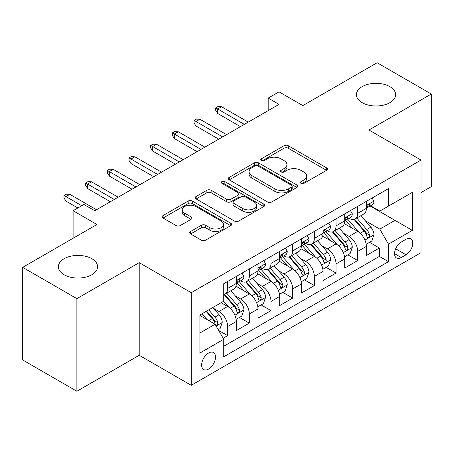<?xml version="1.0" encoding="UTF-8"?>
<svg xmlns="http://www.w3.org/2000/svg" width="454" height="454" viewBox="0 0 454 454"><rect width="100%" height="100%" fill="white"/><g stroke="black" fill="none" stroke-linecap="round" stroke-linejoin="round"><path stroke-width="0.68" d="M300.979 183.359A2.105 1.214 0 0 0 303.959 183.359L326.562 170.307A3.008 1.737 0 0 0 327.442 169.081A3.008 1.737 0 0 0 326.562 167.849L288.267 145.74A3.008 1.737 0 0 0 284.011 145.74L261.402 158.792A2.105 1.214 0 0 0 260.783 159.649A2.105 1.214 0 0 0 261.402 160.512A2.105 1.214 0 0 0 264.381 160.512L267.31 158.821A9.63 5.562 0 0 1 280.924 158.821L284.113 160.665A9.63 5.562 0 0 1 286.934 164.598A9.63 5.562 0 0 1 284.113 168.525L281.191 170.216A2.105 1.214 0 0 0 280.572 171.073A2.105 1.214 0 0 0 281.191 171.935A2.105 1.214 0 0 0 284.17 171.935L287.093 170.244A9.63 5.562 0 0 1 300.713 170.244L303.902 172.089A9.63 5.562 0 0 1 306.722 176.021A9.63 5.562 0 0 1 303.902 179.949L300.979 181.64A2.105 1.214 0 0 0 300.361 182.497A2.105 1.214 0 0 0 300.979 183.359L300.979 181.64M91.85 258.723A19.618 11.327 0 0 0 70.466 256.272A19.618 11.327 0 0 0 58.356 266.736A19.618 11.327 0 0 0 64.099 274.744A19.618 11.327 0 0 0 85.483 277.201A19.618 11.327 0 0 0 97.593 266.736A19.618 11.327 0 0 0 91.85 258.723M389.901 86.646A19.618 11.327 0 0 0 368.517 84.189A19.618 11.327 0 0 0 356.407 94.653A19.618 11.327 0 0 0 362.15 102.666A19.618 11.327 0 0 0 383.534 105.118A19.618 11.327 0 0 0 395.644 94.653A19.618 11.327 0 0 0 389.901 86.646M208.573 369.045A9.812 5.664 120 0 0 214.986 360.397A9.812 5.664 120 0 0 213.482 352.537A9.812 5.664 120 0 0 208.573 353.025A9.812 5.664 120 0 0 202.166 361.668A9.812 5.664 120 0 0 203.67 369.528A9.812 5.664 120 0 0 208.573 369.045M190.606 231.483A3.008 1.737 0 0 0 189.721 232.709A3.008 1.737 0 0 0 190.606 233.941L201.349 240.143A3.008 1.737 0 0 0 205.605 240.143L230.711 225.649A3.008 1.737 0 0 0 231.591 224.418A3.008 1.737 0 0 0 230.711 223.192L192.411 201.077A3.008 1.737 0 0 0 188.155 201.077L163.048 215.576A3.008 1.737 0 0 0 162.169 216.802A3.008 1.737 0 0 0 163.048 218.034L176.027 225.524A3.008 1.737 0 0 0 180.283 225.524L191.032 219.322A3.008 1.737 0 0 0 191.911 218.09A3.008 1.737 0 0 0 191.032 216.864L184.591 213.147A8.047 4.648 0 0 1 182.236 209.862A8.047 4.648 0 0 1 187.207 205.571A8.047 4.648 0 0 1 195.975 206.576L221.189 221.132A8.047 4.648 0 0 1 223.55 224.418A8.047 4.648 0 0 1 218.578 228.714A8.047 4.648 0 0 1 209.805 227.704L205.605 225.28A3.008 1.737 0 0 0 201.349 225.28L190.606 231.483L190.606 233.941M421.006 192.587L431.3 186.639L431.3 94.029L377.109 62.743L302.869 105.606L279.023 91.839L268.183 98.098L279.023 104.358L94.772 210.73L83.933 204.47L73.1 210.73L73.1 238.265M76.891 298.647L76.891 391.257L139.213 355.278L139.213 262.667L76.891 298.647L22.7 267.361L96.94 224.497L73.1 210.73M139.213 262.667L191.236 292.699L421.006 160.046L421.006 252.657L191.236 385.31L191.236 292.699M431.3 94.029L368.983 130.009L421.006 160.046M267.519 201.939A3.008 1.737 0 0 0 271.776 201.939L296.882 187.445A3.008 1.737 0 0 0 297.762 186.214A3.008 1.737 0 0 0 296.882 184.988L258.581 162.878A3.008 1.737 0 0 0 254.331 162.878L229.219 177.372A3.008 1.737 0 0 0 228.339 178.598A3.008 1.737 0 0 0 229.219 179.829L267.519 201.939M222.721 183.813A2.105 1.214 0 0 1 224.861 184.114L224.861 181.611L263.797 204.09A3.008 1.737 0 0 1 264.676 205.316A3.008 1.737 0 0 1 263.797 206.547L238.691 221.041A3.008 1.737 0 0 1 234.434 221.041L196.134 198.931L196.134 196.474A3.008 1.737 0 0 0 195.254 197.7A3.008 1.737 0 0 0 196.134 198.931M196.134 196.474L206.882 190.271A3.008 1.737 0 0 1 211.138 190.271L226.671 199.238A3.008 1.737 0 0 0 230.921 199.238L238.049 195.124A3.008 1.737 0 0 0 238.935 193.892A3.008 1.737 0 0 0 238.049 192.666L221.881 183.331A2.105 1.214 0 0 1 221.263 182.468A2.105 1.214 0 0 1 222.562 181.345A2.105 1.214 0 0 1 224.861 181.611M76.891 391.257L22.7 359.971L22.7 267.361M223.152 338.224L227.653 335.631L218.652 330.433M213.539 308.334L218.981 311.472A12.264 7.077 60 0 1 227.653 326.494L236.318 321.489L236.318 330.62L249.325 323.112L239.462 317.42M235.212 295.815L240.654 298.959A12.264 7.077 60 0 1 249.325 313.975L257.997 308.97L257.997 318.106L271.004 310.598L261.141 304.906M256.89 283.302L262.333 286.446A12.264 7.077 60 0 1 271.004 301.462L279.675 296.456L279.675 305.593L292.677 298.085L282.819 292.387M278.569 270.788L284.011 273.932A12.264 7.077 60 0 1 292.677 288.948L301.348 283.943L301.348 293.08L314.355 285.572L304.492 279.874M300.242 258.275L305.684 261.413A12.264 7.077 60 0 1 314.355 276.435L323.027 271.43L323.027 280.566L336.034 273.053L326.171 267.361M321.92 245.762L327.362 248.9A12.264 7.077 60 0 1 336.034 263.922L344.705 258.911L344.705 268.047L357.707 260.539L357.707 251.403A12.264 7.077 -120 0 0 349.041 236.386L343.593 233.243M347.843 254.847L357.707 260.539M236.318 321.489A12.264 7.077 -120 0 0 227.653 306.467L221.149 302.716M257.997 308.97A12.264 7.077 -120 0 0 249.325 293.954L235.921 286.213M279.675 296.456A12.264 7.077 -120 0 0 271.004 281.44L257.6 273.7M301.348 283.943A12.264 7.077 -120 0 0 292.677 268.927L279.272 261.186M323.027 271.43A12.264 7.077 -120 0 0 314.355 256.408L300.951 248.673M344.705 258.911A12.264 7.077 -120 0 0 336.034 243.894L322.629 236.154M406.046 239.264L401.279 242.016A9.506 5.488 120 0 0 395.071 250.392A9.506 5.488 120 0 0 396.529 258.008A9.506 5.488 120 0 0 401.279 257.537L406.046 254.785A9.506 5.488 120 0 0 412.255 246.409A9.506 5.488 120 0 0 410.796 238.793A9.506 5.488 120 0 0 406.046 239.264M199.902 332.998L215.077 324.241L223.748 339.257L223.748 356.776L388.488 261.669L388.488 244.144L379.816 229.128L365.271 220.729M223.748 339.257L199.902 353.025L199.902 314.98L223.748 301.212L223.748 283.693L388.488 188.58L388.488 206.099L412.334 192.331L412.334 230.377L388.488 244.144M240.541 280.873L240.654 280.941A12.264 7.077 60 0 0 246.789 281.548L255.46 276.537A12.264 7.077 -120 0 0 257.997 270.924L257.997 263.916M262.219 268.359L262.333 268.422A12.264 7.077 60 0 0 268.462 269.029L277.133 264.024A12.264 7.077 -120 0 0 279.675 258.411L279.675 251.403M283.898 255.846L284.011 255.908A12.264 7.077 60 0 0 290.14 256.516L298.811 251.51A12.264 7.077 -120 0 0 301.348 245.898L301.348 238.889M305.57 243.327L305.684 243.395A12.264 7.077 60 0 0 311.819 244.002L320.484 238.997A12.264 7.077 -120 0 0 323.027 233.384L323.027 226.376M327.249 230.814L327.362 230.882A12.264 7.077 60 0 0 333.491 231.489L342.163 226.484A12.264 7.077 -120 0 0 344.705 220.865L344.705 213.857M223.748 346.266L379.385 256.408L379.385 248.026L366.378 255.534L366.378 246.397A12.264 7.077 -120 0 0 357.707 231.381L344.302 223.64M348.927 218.3L349.041 218.363A12.264 7.077 -120 0 0 355.17 218.97A12.264 7.077 -120 0 0 357.707 213.357L357.707 206.349M355.17 218.97L363.841 213.965A12.264 7.077 -120 0 0 366.378 208.352L366.378 201.343M227.653 281.44L227.653 288.449A12.264 7.077 60 0 1 225.11 294.061A12.264 7.077 60 0 1 223.748 294.555M225.11 294.061L233.782 289.056A12.264 7.077 -120 0 0 236.318 283.444L236.318 276.435M249.325 268.921L249.325 275.93A12.264 7.077 60 0 1 246.789 281.548M271.004 256.408L271.004 263.416A12.264 7.077 60 0 1 268.462 269.029M292.677 243.894L292.677 250.903A12.264 7.077 60 0 1 290.14 256.516M314.355 231.381L314.355 238.39A12.264 7.077 60 0 1 311.819 244.002M336.034 218.862L336.034 225.871A12.264 7.077 60 0 1 333.491 231.489M336.034 263.922L336.034 273.053M314.355 276.435L314.355 285.572M292.677 288.948L292.677 298.085M271.004 301.462L271.004 310.598M249.325 313.975L249.325 323.112M227.653 326.494L227.653 335.631M215.077 324.241L199.902 315.479M379.816 229.128L394.991 220.366L394.991 202.348L412.334 192.331M370.169 206.037L412.334 230.377M370.6 205.787L379.816 211.104L388.488 206.099M139.213 355.278L191.236 385.31M268.183 98.098L268.183 110.611M369.522 242.328L379.385 248.026M379.385 256.408L388.488 261.669M301.819 183.654L303.902 182.451A9.63 5.562 0 0 0 306.722 178.524L306.722 176.021M286.934 164.598L286.934 167.1A9.63 5.562 0 0 1 284.113 171.027L282.03 172.231M326.522 170.329L288.267 148.242A3.008 1.737 0 0 0 284.011 148.242L262.242 160.807M296.842 187.468L258.581 165.381A3.008 1.737 0 0 0 254.331 165.381L229.259 179.852M291.564 187.076A2.105 1.214 0 0 0 292.177 186.214A2.105 1.214 0 0 0 291.564 185.357L257.946 165.948A2.105 1.214 0 0 0 254.966 165.948L251.879 167.73A9.63 5.562 0 0 0 249.059 171.657A9.63 5.562 0 0 0 251.879 175.59L274.863 188.858A9.63 5.562 0 0 0 288.477 188.858L291.564 187.076L291.564 189.579A2.105 1.214 0 0 0 292.177 188.716L292.177 186.214M249.059 171.657L249.059 174.16A9.63 5.562 0 0 0 251.879 178.093L251.879 175.59M291.564 189.579L288.477 191.361A9.63 5.562 0 0 1 274.863 191.361L251.879 178.093M196.173 198.954L206.882 192.774L206.882 190.271M238.935 193.892L238.935 196.395A3.008 1.737 0 0 1 238.049 197.626L230.921 201.741A3.008 1.737 0 0 1 226.671 201.741L211.138 192.774A3.008 1.737 0 0 0 206.882 192.774M224.861 184.114L263.757 206.57M242.788 208.539A8.047 4.648 0 0 0 251.556 209.549A8.047 4.648 0 0 0 256.527 205.253A8.047 4.648 0 0 0 254.166 201.968L245.285 196.843A3.008 1.737 0 0 0 241.029 196.843L233.901 200.957A3.008 1.737 0 0 0 233.021 202.183A3.008 1.737 0 0 0 233.901 203.415L242.788 208.539L242.788 211.042A8.047 4.648 0 0 0 251.556 212.052A8.047 4.648 0 0 0 256.527 207.756L256.527 205.253M233.021 202.183L233.021 204.686A3.008 1.737 0 0 0 233.901 205.917L233.901 203.415M242.788 211.042L233.901 205.917M223.55 224.418L223.55 226.921A8.047 4.648 0 0 1 218.578 231.217A8.047 4.648 0 0 1 209.805 230.206L205.605 227.783A3.008 1.737 0 0 0 201.349 227.783L190.646 233.963M182.236 209.862L182.236 212.364A8.047 4.648 0 0 0 184.591 215.65L184.591 213.147M190.992 219.344L184.591 215.65M230.672 225.672L192.411 203.579A3.008 1.737 0 0 0 188.155 203.579L163.088 218.056M366.196 244.252L371.798 241.017L373.965 234.758A8.121 4.688 -120 0 0 370.799 227.131L360.896 215.667M358.915 232.176L347.594 219.066M352.474 228.356L345.903 220.752A19.465 11.237 -120 0 0 345.301 220.071M354.063 219.413L364.08 231.012A8.121 4.688 60 0 1 366.98 236.608L367.57 237.573L368.665 237.414L369.403 236.523L369.579 235.104A8.121 4.688 -120 0 0 366.684 229.508L356.782 218.045M354.653 219.225L365.419 231.688A4.137 2.389 60 0 1 366.463 233.305L369.579 235.104M372.121 198.029L373.965 201.218A8.121 4.688 60 0 1 372.286 204.811L368.166 207.189A8.121 4.688 -120 0 0 369.579 205.322L369.408 204.601L368.393 204.799L366.98 206.82A8.121 4.688 60 0 1 366.378 207.977M366.65 207.569L366.684 207.569A8.121 4.688 -120 0 0 368.166 207.189M244.343 124.379L217.682 108.983L217.682 113.489L215.729 110.362L215.729 107.859L217.682 108.983L221.58 106.735L248.242 122.126M217.682 113.489L240.438 126.632M215.729 107.859L217.897 106.611L221.58 106.735M344.518 256.765L350.119 253.531L352.287 247.271A8.121 4.688 -120 0 0 349.126 239.644L339.223 228.18M337.237 244.689L325.915 231.58M330.796 240.87L324.224 233.265A19.465 11.237 -120 0 0 323.623 232.59M332.39 231.926L342.407 243.526A8.121 4.688 60 0 1 345.301 249.121L345.891 250.086L346.992 249.933L347.724 249.036L347.9 247.617A8.121 4.688 -120 0 0 345.006 242.022L335.103 230.558M332.975 231.739L343.74 244.201A4.137 2.389 60 0 1 344.785 245.818L347.9 247.617M322.845 269.279L328.446 266.044L330.614 259.79A8.121 4.688 -120 0 0 327.447 252.163L317.545 240.694M315.558 257.202L304.242 244.099M309.117 253.389L302.551 245.779A19.465 11.237 -120 0 0 301.944 245.103M310.712 244.445L320.728 256.039A8.121 4.688 60 0 1 323.628 261.635L324.218 262.599L325.314 262.446L326.051 261.549L326.227 260.136A8.121 4.688 -120 0 0 323.333 254.541L313.425 243.072M311.302 244.252L322.062 256.714A4.137 2.389 60 0 1 323.106 258.332L326.227 260.136M301.167 281.798L306.768 278.563L308.936 272.304A8.121 4.688 -120 0 0 305.775 264.676L295.866 253.207M293.886 269.716L282.564 256.612M287.444 265.902L280.873 258.292A19.465 11.237 -120 0 0 280.271 257.617M289.033 256.958L299.055 268.552A8.121 4.688 60 0 1 301.95 274.154L302.54 275.113L303.635 274.959L304.373 274.068L304.549 272.65A8.121 4.688 -120 0 0 301.655 267.054L291.752 255.585M289.624 256.765L300.389 269.228A4.137 2.389 60 0 1 301.433 270.851L304.549 272.65M279.494 294.311L285.095 291.076L287.257 284.817A8.121 4.688 -120 0 0 284.096 277.19L274.193 265.726M272.207 282.229L260.891 269.126M265.766 278.416L259.194 270.811A19.465 11.237 -120 0 0 258.593 270.13M267.361 269.472L277.377 281.071A8.121 4.688 60 0 1 280.271 286.667L280.861 287.632L281.962 287.473L282.694 286.582L282.876 285.163A8.121 4.688 -120 0 0 279.976 279.568L270.073 268.104M267.951 269.284L278.711 281.747A4.137 2.389 60 0 1 279.755 283.364L282.876 285.163M350.448 210.542L352.287 213.732A8.121 4.688 60 0 1 350.607 217.33L346.487 219.708A8.121 4.688 -120 0 0 347.9 217.835L347.73 217.114L346.714 217.318L345.301 219.339A8.121 4.688 60 0 1 344.705 220.491M344.972 220.088L345.006 220.088A8.121 4.688 -120 0 0 346.487 219.708M222.664 136.892L196.003 121.502L196.003 126.008L194.051 122.875L194.051 120.372L196.003 121.502L199.902 119.249L226.569 134.639M196.003 126.008L218.76 139.145M194.051 120.372L196.219 119.124L199.902 119.249M328.77 223.056L330.614 226.251A8.121 4.688 60 0 1 328.929 229.843L324.814 232.221A8.121 4.688 -120 0 0 326.227 230.348L326.057 229.628L325.041 229.832L323.628 231.852A8.121 4.688 60 0 1 323.027 233.004M323.299 232.601L323.333 232.601A8.121 4.688 -120 0 0 324.814 232.221M200.986 149.406L174.325 134.015L174.325 138.521L172.378 135.394L172.378 132.891L174.325 134.015L178.229 131.762L204.89 147.153M174.325 138.521L197.087 151.659M172.378 132.891L174.54 131.637L178.229 131.762M307.097 235.575L308.936 238.764A8.121 4.688 60 0 1 307.256 242.357L303.136 244.734A8.121 4.688 -120 0 0 304.549 242.862L304.379 242.141L303.363 242.345L301.95 244.366A8.121 4.688 60 0 1 301.348 245.523M301.621 245.115L301.655 245.115A8.121 4.688 -120 0 0 303.136 244.734M179.313 161.925L152.652 146.529L152.652 151.034L150.7 147.908L150.7 145.405L152.652 146.529L156.551 144.276L183.212 159.672M152.652 151.034L175.409 164.178M150.7 145.405L152.867 144.151L156.551 144.276M285.418 248.088L287.257 251.278A8.121 4.688 60 0 1 285.577 254.87L281.457 257.248A8.121 4.688 -120 0 0 282.876 255.381L282.7 254.66L281.69 254.859L280.271 256.879A8.121 4.688 60 0 1 279.675 258.037M279.942 257.628L279.976 257.628A8.121 4.688 -120 0 0 281.457 257.248M157.634 174.438L130.973 159.042L130.973 163.548L129.021 160.421L129.021 157.918L130.973 159.042L134.878 156.795L161.539 172.185M130.973 163.548L153.736 176.691M129.021 157.918L131.189 156.664L134.878 156.795M257.815 306.825L263.416 303.59L265.584 297.33A8.121 4.688 -120 0 0 262.418 289.703L252.515 278.24M250.529 294.748L239.213 281.639M244.087 290.929L237.521 283.324A19.465 11.237 -120 0 0 236.914 282.649M245.682 281.985L255.698 293.585A8.121 4.688 60 0 1 258.598 299.18L259.189 300.145L260.284 299.992L261.022 299.095L261.198 297.676A8.121 4.688 -120 0 0 258.303 292.081L248.395 280.617M246.272 281.798L257.038 294.26A4.137 2.389 60 0 1 258.076 295.877L261.198 297.676M263.74 260.602L265.584 263.791A8.121 4.688 60 0 1 263.899 267.389L259.784 269.767A8.121 4.688 -120 0 0 261.198 267.894L261.027 267.173L260.011 267.378L258.598 269.398A8.121 4.688 60 0 1 257.997 270.55M258.269 270.147L258.303 270.147A8.121 4.688 -120 0 0 259.784 269.767M135.962 186.952L109.295 171.561L109.295 176.067L107.348 172.934L107.348 170.432L109.295 171.561L113.199 169.308L139.86 184.699M109.295 176.067L132.057 189.204M107.348 170.432L109.516 169.183L113.199 169.308M236.137 319.338L241.738 316.103L243.906 309.849A8.121 4.688 -120 0 0 240.745 302.222L230.842 290.753M228.856 307.262L223.669 301.257M222.415 303.448L221.569 302.472M224.004 294.498L234.026 306.098A8.121 4.688 60 0 1 236.92 311.694L237.51 312.658L238.611 312.505L239.343 311.609L239.519 310.196A8.121 4.688 -120 0 0 236.625 304.6L226.722 293.131M224.594 294.311L235.359 306.773A4.137 2.389 60 0 1 236.403 308.391L239.519 310.196M242.067 273.115L243.906 276.31A8.121 4.688 60 0 1 242.226 279.902L238.106 282.28A8.121 4.688 -120 0 0 239.519 280.407L239.349 279.687L238.333 279.891L236.92 281.911A8.121 4.688 60 0 1 236.318 283.063M236.591 282.66L236.625 282.66A8.121 4.688 -120 0 0 238.106 282.28M114.283 199.465L87.622 184.074L87.622 188.58L85.67 185.453L85.67 182.945L87.622 184.074L91.521 181.821L118.182 197.212M87.622 188.58L110.379 201.718M85.67 182.945L87.838 181.696L91.521 181.821M218.221 329.683L220.065 328.622L222.233 322.363A8.121 4.688 -120 0 0 219.066 314.736L212.83 307.517M207.013 319.582L201.996 313.771M200.736 315.961L199.902 314.997M206.11 311.393L212.347 318.612A8.121 4.688 60 0 1 215.241 324.213L215.837 325.172L216.933 325.019L217.665 324.128L217.846 322.709A8.121 4.688 -120 0 0 214.946 317.113L208.715 309.895M206.615 311.104L213.681 319.287A4.137 2.389 60 0 1 214.725 320.91L217.846 322.709M81.765 205.724L65.944 196.588L65.944 201.094L63.991 197.967L63.991 195.464L65.944 196.588L69.848 194.335L96.509 209.731M65.944 201.094L77.867 207.977M63.991 195.464L66.159 194.21L69.848 194.335M218.981 311.472L227.653 306.467M240.654 298.959L249.325 293.954M262.333 286.446L271.004 281.44M284.011 273.932L292.677 268.927M305.684 261.413L314.355 256.408M327.362 248.9L336.034 243.894M349.041 236.386L357.707 231.381M357.707 213.357L366.378 208.352M227.653 288.449L236.318 283.444M249.325 275.93L257.997 270.924M271.004 263.416L279.675 258.411M292.677 250.903L301.348 245.898M314.355 238.39L323.027 233.384M336.034 225.871L344.705 220.865M357.707 251.403L366.378 246.397M395.65 248.781L406.046 254.785M394.56 253.655L401.279 257.537M303.902 182.451L303.902 179.949M281.191 171.935L281.191 170.216M284.113 171.027L284.113 168.525M261.402 160.512L261.402 158.792M284.011 148.242L284.011 145.74M288.267 148.242L288.267 145.74M326.562 170.307L326.562 167.849M229.219 179.829L229.219 177.372M254.331 165.381L254.331 162.878M258.581 165.381L258.581 162.878M296.882 187.445L296.882 184.988M274.863 191.361L274.863 188.858M288.477 191.361L288.477 188.858M211.138 192.774L211.138 190.271M226.671 201.741L226.671 199.238M230.921 201.741L230.921 199.238M238.049 197.626L238.049 195.124M263.797 206.547L263.797 204.09M201.349 227.783L201.349 225.28M205.605 227.783L205.605 225.28M209.805 230.206L209.805 227.704M191.032 219.322L191.032 216.864M163.048 218.034L163.048 215.576M188.155 203.579L188.155 201.077M192.411 203.579L192.411 201.077M230.711 225.649L230.711 223.192M364.959 240.087L373.914 234.917M366.684 229.508L370.799 227.131M360.209 233.248L364.08 231.012M373.914 201.128L366.378 205.475M368.529 204.714L369.579 205.322M343.281 252.6L352.236 247.43M345.006 242.022L349.126 239.644M338.531 245.762L342.407 243.526M321.608 265.113L330.557 259.943M323.333 254.541L327.447 252.163M316.852 258.275L320.728 256.039M299.929 277.627L308.885 272.462M301.655 267.054L305.775 264.676M295.179 270.794L299.055 268.552M278.251 290.146L287.206 284.976M279.976 279.568L284.096 277.19M273.501 283.307L277.377 281.071M352.236 213.641L344.705 217.988M346.856 217.228L347.9 217.835M330.557 226.154L323.027 230.501M325.178 229.741L326.227 230.348M308.885 238.668L301.348 243.021M303.499 242.26L304.549 242.862M287.206 251.187L279.675 255.534M281.826 254.773L282.876 255.381M256.578 302.659L265.528 297.489M258.303 292.081L262.418 289.703M251.828 295.821L255.698 293.585M265.528 263.7L257.997 268.047M260.148 267.287L261.198 267.894M234.9 315.172L243.855 310.003M236.625 304.6L240.745 302.222M230.15 308.334L234.026 306.098M243.855 276.214L236.318 280.561M238.475 279.8L239.519 280.407M216.11 326.023L222.176 322.522M214.946 317.113L219.066 314.736M208.84 320.637L212.347 318.612"/></g></svg>
